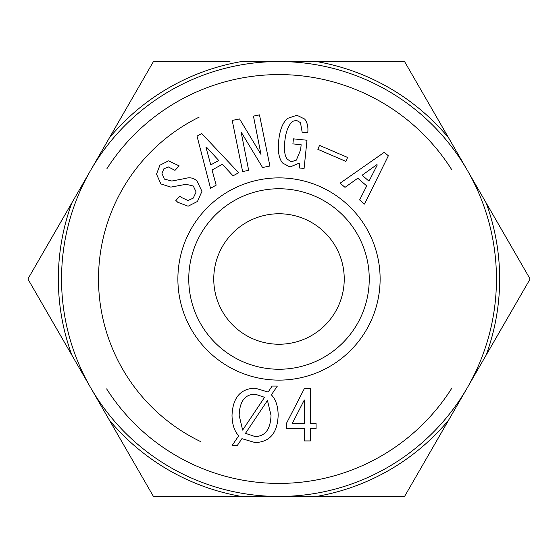<?xml version="1.0" encoding="UTF-8"?>
<svg xmlns="http://www.w3.org/2000/svg" width="558" height="558" viewBox="0 0 558 558"><rect width="100%" height="100%" fill="white"/><g stroke="black" fill="none" stroke-linecap="round" stroke-linejoin="round"><path stroke-width="0.84" d="M199.192 117.11A180.492 180.492 0 0 0 200.343 441.448M188.757 279A90.243 90.243 0 0 1 324.121 200.845A90.243 90.243 0 0 1 324.121 357.155A90.243 90.243 0 0 1 188.757 279M304.298 399.981L292.252 423.536L304.298 423.536L304.298 399.981M310.45 440.932L304.298 440.932L304.298 428.621L286.366 428.621L286.366 423.536L304.298 388.738L310.45 388.738L310.45 423.536L316.072 423.536L316.072 428.621L310.45 428.621L310.45 440.932M255.111 394.178C244.948 394.311 239.633 401.369 239.166 415.368L242.632 430.085L264.583 397.31L255.111 394.178M267.463 400.484L245.471 433.343L255.111 436.558C265.231 436.349 270.532 429.283 271.014 415.368L267.463 400.484M271.355 394.855C275.764 399.354 278.037 406.189 278.163 415.368C277.459 433.064 269.758 442.131 255.069 442.564L241.914 438.672L237.262 445.528L232.107 445.528L238.698 435.798C234.388 431.16 232.163 424.352 232.016 415.368C232.77 397.708 240.449 388.64 255.069 388.173L268.14 392.023L272.158 386.059L277.361 386.059L271.355 394.855M177.883 279A101.117 101.117 0 0 0 329.562 366.571A101.117 101.117 0 0 0 329.562 191.429A101.117 101.117 0 0 0 177.883 279M319.546 145.394L347.571 157.447L345.883 161.381L317.851 149.328L319.546 145.394M253.451 116.106L259.477 114.878L269.905 166.012L262.56 167.512L241.119 132.002L248.659 170.343L242.625 171.571L232.205 120.437L239.549 118.938L260.991 154.447L253.451 116.106M212.068 169.988L216.162 185.158L210.54 188.262L197.023 136.11L201.71 133.522L238.657 172.736L233.035 175.84L222.377 164.296L212.068 169.988M164.387 179.118L171.815 181.029L185.389 178.448C189.894 177.081 193.766 177.939 196.995 181.022L201.961 191.324L197.455 201.459L188.102 206.216L177.786 202.282L175.854 200.434L180.108 195.984L181.845 197.651L187.969 200.538L193.214 198.146L196.109 192.022L193.319 186.03L186.086 184.3L170.818 187.111L160.899 183.924L156.512 174.18L159.909 165.21L168.516 160.85L179.23 165.907L174.982 170.357L168.272 166.912L163.78 168.907L161.987 173.489L164.387 179.118M307.758 132.783L302.171 132.211L300.462 122.621L296.396 120.319L292.797 121.288C288.493 124.797 285.829 131.514 284.803 141.453C283.91 150.151 284.74 156.066 287.286 159.197L291.325 161.764L296.34 160.132L300.629 149.809L301.146 144.752L292.894 143.901L293.417 138.844L306.991 140.239L304.089 168.46L299.562 167.993L299.255 163.117L289.979 167.009L282.585 163.02C278.923 158.521 277.626 151.12 278.679 140.825C279.816 129.819 282.829 122.328 287.719 118.345L296.919 115.255L304.605 119.007C307.312 122.335 308.365 126.924 307.758 132.783M357.783 178.225L345.004 187.355L340.129 183.17L384.288 152.299L388.347 155.787L364.493 204.095L359.624 199.91L366.718 185.898L357.783 178.225M376.873 164.624L362.114 175.24L369.019 181.169L377.278 164.973L376.873 164.624M205.986 147.361L210.778 164.889L218.743 160.495L206.46 147.103L205.986 147.361M109.389 420.139L153.45 496.46L316.421 496.46A220.654 220.654 0 0 0 448.611 420.139L486.039 355.32A220.654 220.654 0 0 0 486.039 202.68L448.611 137.861A220.654 220.654 0 0 0 316.421 61.54L241.579 61.54A220.654 220.654 0 0 0 109.389 137.861L71.961 202.68A220.654 220.654 0 0 0 71.961 355.32L109.389 420.139A220.654 220.654 0 0 0 241.579 496.46L404.55 496.46L448.611 420.139M229.973 61.54L153.45 61.54L109.389 137.861M343.986 61.54L358.438 61.54M332.749 61.54L334.751 61.54M215.116 61.54L222.747 61.54M316.421 61.54L404.55 61.54L448.611 137.861M344.237 279A65.237 65.237 0 0 1 246.378 335.498A65.237 65.237 0 0 1 246.378 222.502A65.237 65.237 0 0 1 344.237 279M486.039 202.68L530.1 279L486.039 355.32M71.961 355.32L27.9 279L71.961 202.68M279 496.46A217.46 217.46 0 0 0 467.325 170.274A217.46 217.46 0 0 0 90.675 170.274A217.46 217.46 0 0 0 279 496.46M106.627 388.877A204.409 204.409 0 0 0 451.98 387.915M451.743 169.716A204.409 204.409 0 0 0 106.913 168.683"/></g></svg>
